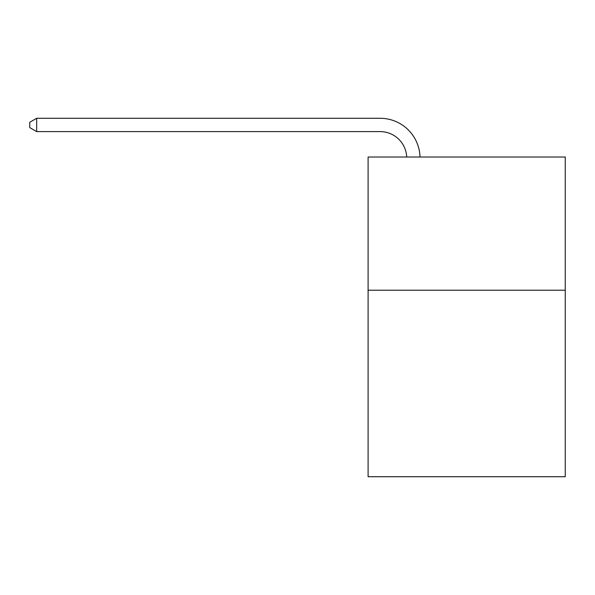 <?xml version="1.0" encoding="UTF-8"?>
<svg xmlns="http://www.w3.org/2000/svg" width="595" height="595" viewBox="0 0 595 595"><rect width="100%" height="100%" fill="white"/><g stroke="black" fill="none" stroke-linecap="round" stroke-linejoin="round"><path stroke-width="0.89" d="M565.25 290.226L565.25 476.721L368.104 476.721L368.104 157.02L565.25 157.02L565.25 290.226L368.104 290.226M406.705 157.02A26.641 26.641 0 0 0 380.086 131.599A26.641 26.641 0 0 1 406.705 157.02A26.641 26.641 0 0 0 380.086 131.599A26.641 26.641 0 0 1 406.705 157.02A26.641 26.641 0 0 0 380.086 131.599A26.641 26.641 0 0 1 406.705 157.02A26.641 26.641 0 0 0 380.086 131.599A26.641 26.641 0 0 1 406.705 157.02A26.641 26.641 0 0 0 380.086 131.599A26.641 26.641 0 0 1 406.705 157.02A26.641 26.641 0 0 0 380.086 131.599A26.641 26.641 0 0 1 406.705 157.02A26.641 26.641 0 0 0 380.086 131.599A26.641 26.641 0 0 1 406.705 157.02A26.641 26.641 0 0 0 380.086 131.599A26.641 26.641 0 0 1 406.705 157.02A26.641 26.641 0 0 0 380.086 131.599A26.641 26.641 0 0 1 406.705 157.02A26.641 26.641 0 0 0 380.086 131.599A26.641 26.641 0 0 1 406.705 157.02A26.641 26.641 0 0 0 380.086 131.599A26.641 26.641 0 0 1 406.705 157.02A26.641 26.641 0 0 0 380.086 131.599A26.641 26.641 0 0 1 406.705 157.02A26.641 26.641 0 0 0 380.086 131.599A26.641 26.641 0 0 1 406.705 157.02A26.641 26.641 0 0 0 380.086 131.599A26.641 26.641 0 0 1 406.705 157.02A26.641 26.641 0 0 0 380.086 131.599A26.641 26.641 0 0 1 406.705 157.02A26.641 26.641 0 0 0 380.086 131.599A26.641 26.641 0 0 1 406.705 157.02A26.641 26.641 0 0 0 380.086 131.599A26.641 26.641 0 0 1 406.705 157.02A26.641 26.641 0 0 0 380.086 131.599A26.641 26.641 0 0 1 406.705 157.02A26.641 26.641 0 0 0 380.086 131.599A26.641 26.641 0 0 1 406.705 157.02A26.641 26.641 0 0 0 380.086 131.599A26.641 26.641 0 0 1 406.705 157.02A26.641 26.641 0 0 0 380.086 131.599A26.641 26.641 0 0 1 406.705 157.02A26.641 26.641 0 0 0 380.086 131.599L36.674 131.599L29.75 127.605L29.75 122.28L36.674 118.279L380.086 118.279A39.962 39.962 0 0 1 420.033 157.02M36.674 118.279L380.086 118.279L36.674 118.279L380.086 118.279L36.674 118.279L380.086 118.279L36.674 118.279L380.086 118.279L36.674 118.279L380.086 118.279L36.674 118.279L380.086 118.279L36.674 118.279L380.086 118.279L36.674 118.279L380.086 118.279L36.674 118.279L380.086 118.279L36.674 118.279L380.086 118.279L36.674 118.279L380.086 118.279L36.674 118.279L380.086 118.279L36.674 118.279L380.086 118.279L36.674 118.279L380.086 118.279L36.674 118.279L380.086 118.279L36.674 118.279L380.086 118.279L36.674 118.279L380.086 118.279L36.674 118.279L380.086 118.279L36.674 118.279L380.086 118.279L36.674 118.279L380.086 118.279L36.674 118.279L380.086 118.279L36.674 118.279L36.674 131.599"/></g></svg>
